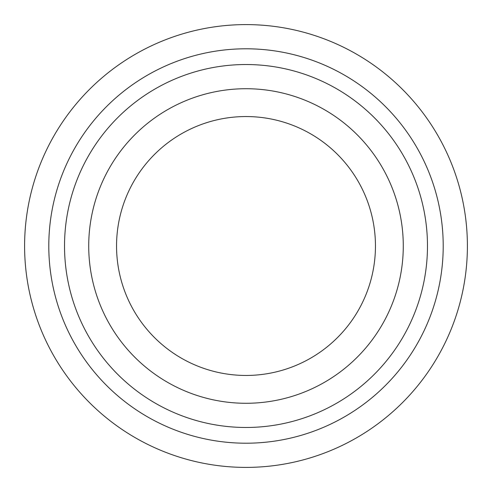 <?xml version="1.0" encoding="UTF-8"?>
<svg xmlns="http://www.w3.org/2000/svg" width="492" height="492" viewBox="0 0 492 492"><rect width="100%" height="100%" fill="white"/><g stroke="black" fill="none" stroke-linecap="round" stroke-linejoin="round"><path stroke-width="0.74" d="M88.72 246A157.28 157.28 0 0 0 246 403.28A157.28 157.28 0 0 0 403.28 246A157.28 157.28 0 0 0 246 88.72A157.28 157.28 0 0 0 88.72 246M427.474 246A181.474 181.474 0 0 1 246 427.474A181.474 181.474 0 0 1 64.526 246A181.474 181.474 0 0 1 246 64.526A181.474 181.474 0 0 1 427.474 246M246 375.451A129.451 129.451 0 0 1 116.549 246A129.451 129.451 0 0 1 246 116.549A129.451 129.451 0 0 1 375.451 246A129.451 129.451 0 0 1 246 375.451M48.794 246A197.206 197.206 0 0 0 246 443.206A197.206 197.206 0 0 0 443.206 246A197.206 197.206 0 0 0 246 48.794A197.206 197.206 0 0 0 48.794 246M24.6 246A221.4 221.4 0 0 0 246 467.4A221.4 221.4 0 0 0 467.4 246A221.4 221.4 0 0 0 246 24.6A221.4 221.4 0 0 0 24.6 246M116.549 246A129.451 129.451 0 0 1 246 116.549A129.451 129.451 0 0 1 375.451 246"/></g></svg>
